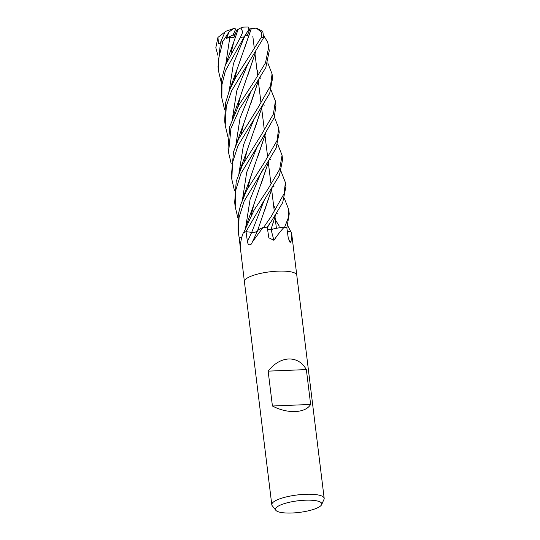 <?xml version="1.0" encoding="UTF-8"?>
<svg xmlns="http://www.w3.org/2000/svg" width="540" height="540" viewBox="0 0 540 540"><rect width="100%" height="100%" fill="white"/><g stroke="black" fill="none" stroke-linecap="round" stroke-linejoin="round"><path stroke-width="0.81" d="M270.972 229.574L275.711 228.447M249.082 28.978L256.149 28.006L261.482 32.13L261.407 37.172L235.629 77.578L229.466 90.322L225.544 102.924L224.681 121.034M275.805 510.28L272.207 505.69A26.386 6.608 -7 0 1 271.796 504.745A26.386 6.608 -7 0 1 305.357 494.296A26.386 6.608 -7 0 1 324.175 498.319A26.386 6.608 -7 0 1 324.007 499.331L321.624 504.657A23.341 5.846 -7 0 1 292.086 513A23.341 5.846 -7 0 1 275.805 510.28A23.341 5.846 -7 0 1 305.127 500.209A23.341 5.846 -7 0 1 321.624 504.657M296.777 275.171A26.386 6.608 -7 0 0 277.958 271.154A26.386 6.608 -7 0 0 244.397 281.603A26.386 6.608 -7 0 1 277.958 271.154A26.386 6.608 -7 0 1 296.777 275.171L324.175 498.319M272.423 406.006L268.144 371.135C274.199 363.535 281.063 359.471 288.738 358.958C296.359 358.85 302.231 362.394 306.356 369.589L310.642 404.453C307.928 408.773 302.778 411.149 295.198 411.575C287.489 411.764 279.896 409.907 272.423 406.006L310.642 404.453M287.334 231.255A18.522 4.637 -7 0 1 291.013 231.923A437.002 374.713 -25.9 0 0 291.141 232.058L291.789 234.515L290.959 242.177L289.933 242.197L288.218 237.789L286.868 227.799L289.244 213.826L288.718 209.513L288.171 218.174L284.587 227.32M284.29 227.273L284.02 227.394C280.726 230.877 277.364 235.184 273.928 240.314A445.804 171.241 -73.8 0 1 271.121 229.588A18.522 4.637 -7 0 1 273.584 228.919A18.522 4.637 -7 0 1 283.993 227.259A3.571 0.891 173 0 0 284.29 227.273A26.386 6.608 -7 0 1 286.868 227.799M243.23 233.057L243.439 232.781A3.571 0.891 173 0 1 243.338 232.875A437.002 421.598 -93.6 0 1 243.23 233.057C240.989 238.491 240.125 244.208 240.631 250.202L244.391 281.57M240.638 250.405L239.207 237.951L241.704 237.573L239.598 237.89M243.439 232.781A26.386 6.608 -7 0 1 246.031 231.66L251.681 232.355A445.574 190.188 -87.2 0 1 247.401 241.562L246.031 231.66L266.416 196.499L279.396 175.493L282.589 159.631L282.062 155.291L279.646 169.344L267.894 189.196L254.165 209.945L243.695 232.659M257.85 230.452L257.276 231.431A3.544 0.884 -7 0 1 251.681 232.355M252.356 242.028L257.452 231.059A18.522 4.637 -7 0 1 257.715 230.621L257.229 231.41L257.715 230.621A18.522 4.637 -7 0 1 262.771 227.684A437.002 186.529 -87.2 0 1 262.703 227.84L252.356 242.028L251.532 243.878C249.345 245.612 247.968 244.843 247.401 241.562M262.771 227.684A3.571 0.891 173 0 0 263.095 227.617L262.703 227.84M263.095 227.617A26.386 6.608 -7 0 1 267.239 227.138L271.755 220.624L282.697 202.622L285.916 186.712L285.404 182.534L284.04 193.745L271.242 216.439L263.54 227.556A26.386 6.608 -7 0 1 267.226 227.144L268.832 237.789L273.928 240.314L274.131 239.969M271.121 229.588A3.544 0.884 -7 0 1 267.611 229.757M270.824 229.635L273.584 228.919L267.611 229.743M288.711 239.909A445.804 382.266 -25.9 0 0 290.959 242.177M246.368 231.701L251.701 232.349L264.074 200.576L266.416 196.499M268.144 371.135L306.356 369.589M221.204 82.309L218.552 71.125L218.383 59.643L222.845 41.418L229.088 31.907L233.712 28.505L235.791 28.897L233.132 34.843L234.576 35.816L233.132 34.843L235.433 29.626L236.669 30.26M229.088 31.907L226.435 38.327L235.366 33.683M243.655 27.101L240.894 27.871L242.791 32.009L240.442 37.348L225.248 65.462L221.488 79.866L221.366 94.028L221.879 98.199L221.96 84.598L225.41 70.754L244.134 36.943L249.041 29.194L248.191 27L243.655 27.101M233.712 28.505L225.227 31.482L220.489 42.41L218.018 66.785L218.552 71.125M277.729 144.302L282.062 155.291M217.89 55.296L215.825 47.716L217.937 37.409L218.531 43.868L220.293 43.079M239.207 237.951L238.525 233.779L239.038 217.492L244.202 201.008L276.143 148.082L279.241 132.334M263.425 104.713L264.121 105.388M274.408 117.099L278.741 128.243L276.979 140.704L264.573 162.155L246.659 190.296L240.577 204.998L238.221 214.94L238.019 229.662M224.559 109.526L221.879 98.199M270.101 158.969L270.783 159.617M281.043 171.356L285.404 182.534M261.772 139.32L274.266 117.504L275.933 105.415L275.407 101.088L273.389 114.102L261.238 134.993L242.413 165.139L236.23 181.393L234.677 202.46L235.21 206.786L235.73 190.235L240.995 173.421L261.772 139.32M260.03 77.625L260.847 78.381M271.04 90.032L275.407 101.088M273.328 186.091L274.144 186.881M284.411 198.544L288.718 209.52M227.867 136.607L225.207 125.321L226.294 106.211L231.572 90.855L263.655 37.658L262.771 31.313L256.149 28.006M234.536 190.904L231.863 179.53L232.484 162.729L237.904 145.908L269.703 93.332L272.592 78.158L272.066 73.913L270.533 85.853L257.904 107.825L238.552 139.05L233.564 151.774L231.383 175.622M267.759 62.883L272.066 73.913M276.73 213.232L277.472 213.914M287.685 225.639L290.918 231.896M231.215 163.735L228.548 152.523L230.958 128.365L239.726 108.594L255.11 85.057L265.815 67.547L269.244 50.929M264.094 36.302L267.604 42.012L268.751 46.886L265.498 62.87L254.583 80.791L238.754 105.212L229.723 126.61L228.022 148.257L228.548 152.516M272.194 187.839L257.31 231.437M257.276 231.431L254.894 232.193M268.778 160.994L261.252 183.695M268.873 160.846L253.847 204.599L251.107 215.433M251.195 28.904L237.175 69.08L234.448 79.745M249.021 29.241L251.235 28.897L244.6 48.094M275.413 215.291L270.979 229.608M275.515 215.143L271.019 229.581M251.289 28.897L256.223 28.093M245.592 34.877L247.118 36.052L249.797 29.18M258.741 79.65L251.08 102.796M258.849 79.488L243.817 123.377L241.13 133.913M237.87 217.944L235.21 206.786M257.756 156.938L265.403 133.839M265.511 133.67L250.459 177.599L247.833 188.075M256.918 69.606L258.167 72.063M262.143 106.61L254.583 129.364M262.244 106.468L247.178 150.262L244.458 161.19M255.474 52.306L247.867 75.181M273.571 205.261L274.813 207.657M255.575 52.157L240.476 96.08L237.823 106.88M226.435 38.327L229.81 37.422L233.861 37.793L236.776 29.99L238.079 29.396L233.806 41.911L231.188 52.488M272.086 188.001L264.485 210.944M238.086 29.383L240.894 27.871M217.937 37.409L224.626 32.225M218.531 43.868L220.374 42.788M240.442 37.348A26.386 6.608 -7 0 1 244.134 36.943M220.489 42.41A26.386 6.608 -7 0 1 222.845 41.418M261.407 37.172A26.386 6.608 -7 0 1 263.655 37.658M260.672 173.475L250.101 199.334L245.815 226.604M246.328 33.743L244.033 37.766L233.429 63.713L229.163 91.071M269.798 223.398L267.32 227.711M250.817 91.766L240.071 117.943L235.825 145.375M275.36 219.827L279.301 226.159M259.848 142.101L257.459 146.151L246.733 172.172L242.48 199.604M256.351 115.135L254.009 119.286L243.446 145.098L239.146 172.334M249.703 60.919L247.381 65.03L236.763 90.869L232.477 118.132M229.81 37.422L225.821 63.943M252.821 36.234L254.205 47.534L252.821 36.234M255.035 54.29L257.519 74.52L255.035 54.29M258.377 81.479L260.861 101.756L258.377 81.479M261.704 108.621L264.188 128.824L261.704 108.621M265.032 135.682L267.516 155.952L265.032 135.682M268.373 162.911L270.857 183.154L268.373 162.911M271.688 189.904L274.172 210.161L271.688 189.904M275.036 217.148L276.406 228.312L275.036 217.148M291.789 234.515L296.777 275.144M244.397 281.603L271.796 504.745M279.248 132.408L278.741 128.243M269.271 51.138L268.751 46.886M253.847 204.599L245.518 227.353M263.048 169.283L260.665 173.482M237.175 69.08L228.906 91.706M243.817 123.377L235.528 146.131M253.287 87.629L250.823 91.746M250.459 177.599L242.156 200.462M247.178 150.262L238.808 173.205M240.476 96.08L232.132 119.03M233.806 41.911L225.477 64.841M231.863 179.53L231.343 175.291M225.207 125.321L224.681 121.007M238.525 233.779L238.012 229.622"/></g></svg>
